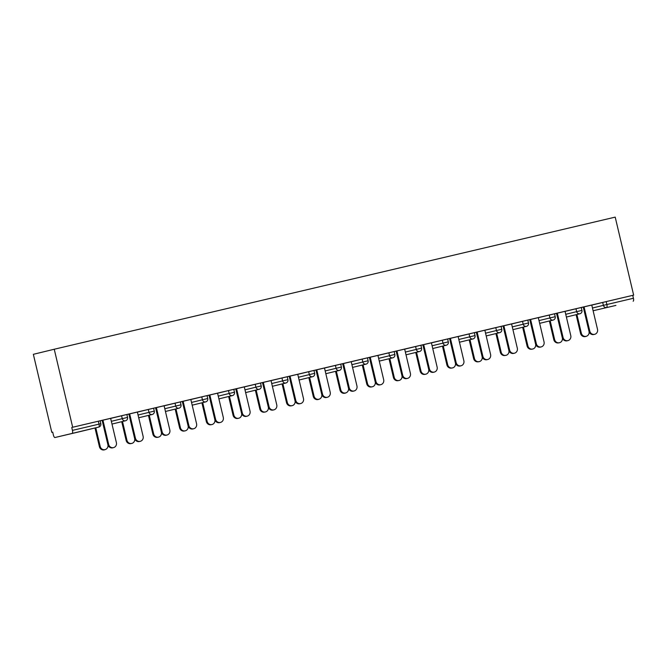 <?xml version="1.0" encoding="UTF-8"?>
<svg xmlns="http://www.w3.org/2000/svg" width="667" height="667" viewBox="0 0 667 667"><rect width="100%" height="100%" fill="white"/><g stroke="black" fill="none" stroke-linecap="round" stroke-linejoin="round"><path stroke-width="1" d="M81.507 431.274A2.801 2.801 0 0 0 81.524 431.266A2.801 2.643 76.3 0 0 81.541 431.257A2.801 2.643 76.3 0 1 81.507 431.274L54.944 437.527A2.801 0.942 -103.3 0 0 54.952 437.527L98.741 427.072L54.952 437.527A2.801 0.942 -103.3 0 1 53.393 435.017L52.701 432.108L51.793 432.333L52.71 432.116M51.793 432.333L33.35 354.319L54.244 349.241L615.207 217.125L633.65 295.131L72.678 427.247L54.244 349.241M615.916 305.411L593.113 310.755M591.779 305.094L606.178 301.609L606.87 304.519L633.425 298.266L632.733 295.356L633.65 295.131M606.178 301.609L632.733 295.356M633.425 298.266A2.801 0.942 76.7 0 1 633.158 301.217M589.795 331.132A4.202 3.96 76.3 0 0 594.647 334.317L593.855 334.509A4.202 3.96 -103.7 0 1 589.003 331.332L589.795 331.132L584.059 306.862L581.274 307.52L591.771 305.052M110.655 418.409L126.872 414.499L127.555 417.409L122.261 418.659L121.569 415.749M72.678 427.247L100.142 420.794L100.825 423.703L99.016 424.129L98.324 421.219M137.369 412.064L126.872 414.532M126.88 414.541L129.665 413.882L135.401 438.152A4.202 3.96 76.3 0 0 140.245 441.329A4.202 3.96 76.3 0 0 143.113 436.335L137.369 412.056M164.115 405.819L180.323 401.909L181.015 404.819L175.713 406.07L175.029 403.16M190.829 399.475L180.332 401.943L183.117 401.292L188.861 425.563A4.202 3.96 76.3 0 0 193.705 428.739A4.202 3.96 76.3 0 0 196.565 423.745L190.829 399.466M217.567 393.222L233.783 389.32L234.476 392.229L229.173 393.48L228.489 390.57M244.289 386.885L233.792 389.353L236.577 388.703L242.313 412.973A4.202 3.96 76.3 0 0 247.165 416.15A4.202 3.96 76.3 0 0 250.025 411.155L244.289 386.877M271.027 380.632L287.244 376.73L287.927 379.64L282.633 380.89L281.949 377.981M297.749 374.295L287.252 376.763L290.037 376.113L295.773 400.383A4.202 3.96 76.3 0 0 300.625 403.56A4.202 3.96 76.3 0 0 303.485 398.566L297.749 374.287M324.487 368.042L340.704 364.14L341.387 367.05L336.093 368.301L335.401 365.391M351.209 361.706L340.712 364.174L343.497 363.523L349.233 387.794A4.202 3.96 76.3 0 0 354.085 390.97A4.202 3.96 76.3 0 0 356.945 385.976L351.201 361.697M377.947 355.453L394.164 351.551L394.847 354.46L389.553 355.711L388.861 352.801M404.661 349.116L394.164 351.584L396.957 350.934L402.693 375.204A4.202 3.96 76.3 0 0 407.537 378.381A4.202 3.96 76.3 0 0 410.405 373.387L404.661 349.108M431.407 342.863L447.615 338.961L448.307 341.871L443.005 343.121L442.321 340.212M458.121 336.527L447.624 338.994L450.408 338.344L456.153 362.615A4.202 3.96 76.3 0 0 460.997 365.791A4.202 3.96 76.3 0 0 463.857 360.797L458.121 336.518M484.859 330.273L501.075 326.371L501.767 329.281L496.465 330.532L495.781 327.622M511.581 323.937L501.084 326.405L503.868 325.754L509.605 350.025A4.202 3.96 76.3 0 0 514.457 353.202A4.202 3.96 76.3 0 0 517.317 348.207L511.581 323.929M538.319 317.684L554.535 313.782L555.219 316.692L549.925 317.942L549.233 315.032M565.041 311.347L554.544 313.807L557.329 313.165L563.065 337.435A4.202 3.96 76.3 0 0 567.917 340.612A4.202 3.96 76.3 0 0 570.777 335.618L565.041 311.339M565.049 311.389L581.265 307.487L581.949 310.397L576.655 311.647L575.963 308.738M538.311 317.642L527.814 320.11L530.598 319.46L536.335 343.73A4.202 3.96 76.3 0 0 541.187 346.907A4.202 3.96 76.3 0 0 544.047 341.913L538.311 317.634M511.589 323.979L527.805 320.077L528.489 322.986L523.195 324.237L522.511 321.327M484.851 330.232L474.354 332.7L477.138 332.049L482.875 356.32A4.202 3.96 76.3 0 0 487.727 359.496A4.202 3.96 76.3 0 0 490.587 354.502L484.851 330.223M458.129 336.568L474.345 332.666L475.037 335.576L469.735 336.827L469.051 333.917M431.391 342.821L420.894 345.289L423.687 344.639L429.423 368.909A4.202 3.96 76.3 0 0 434.267 372.086A4.202 3.96 76.3 0 0 437.127 367.092L431.391 342.813M404.677 349.158L420.885 345.256L421.577 348.166L416.275 349.416L415.591 346.507M377.939 355.411L367.442 357.879L370.227 357.229L375.963 381.499A4.202 3.96 76.3 0 0 380.807 384.676A4.202 3.96 76.3 0 0 383.675 379.681L377.931 355.403M351.217 361.747L367.434 357.845L368.117 360.755L362.823 362.006L362.131 359.096M324.479 368.001L313.982 370.468L316.767 369.818L322.503 394.089A4.202 3.96 76.3 0 0 327.355 397.265A4.202 3.96 76.3 0 0 330.215 392.271L324.479 367.992M297.757 374.337L313.974 370.435L314.657 373.345L309.363 374.596L308.671 371.686M271.019 380.59L260.522 383.058L263.307 382.408L269.043 406.678A4.202 3.96 76.3 0 0 273.895 409.855A4.202 3.96 76.3 0 0 276.755 404.861L271.019 380.582M244.297 386.927L260.514 383.025L261.206 385.935L255.903 387.185L255.219 384.275M217.559 393.18L207.062 395.648L209.847 394.997L215.583 419.268A4.202 3.96 76.3 0 0 220.435 422.444A4.202 3.96 76.3 0 0 223.295 417.45L217.559 393.171M190.845 399.516L207.053 395.614L207.745 398.524L202.443 399.775L201.759 396.865M164.099 405.769L156.395 407.587M137.385 412.114L153.593 408.204L154.285 411.114L148.991 412.364L148.299 409.455M110.647 418.359L100.15 420.827L102.935 420.177L108.671 444.447A4.202 3.96 76.3 0 0 113.523 447.624A4.202 3.96 76.3 0 0 116.383 442.63L110.639 418.351M71.769 427.472L72.453 430.382L99.016 424.129A2.801 0.942 -103.3 0 1 98.741 427.072A2.801 2.643 76.3 0 0 98.766 427.072A2.801 2.801 0 0 0 100.825 423.703M72.186 433.333A2.801 0.942 -103.3 0 0 72.453 430.382M594.647 334.317A4.202 3.96 76.3 0 0 597.507 329.323L591.762 305.044M589.003 331.332L583.266 307.053M586.176 336.376L585.384 336.568A4.202 3.96 -103.7 0 1 580.54 333.392L581.332 333.2A4.202 3.96 76.3 0 0 589.094 331.666M576.905 314.49L581.332 333.2M576.113 314.682L580.54 333.392M567.917 340.612L567.125 340.804A4.202 3.96 -103.7 0 1 562.273 337.627L556.536 313.348M541.187 346.907L540.395 347.098A4.202 3.96 -103.7 0 1 535.543 343.922L529.806 319.643M514.457 353.202L513.665 353.393A4.202 3.96 -103.7 0 1 508.813 350.217L503.076 325.938M487.727 359.496L486.935 359.688A4.202 3.96 -103.7 0 1 482.083 356.512L476.346 332.233M460.997 365.791L460.205 365.983A4.202 3.96 -103.7 0 1 455.361 362.806L449.616 338.528M559.446 342.671L558.654 342.863A4.202 3.96 -103.7 0 1 553.81 339.686L554.602 339.495A4.202 3.96 76.3 0 0 562.373 337.961M550.175 320.785L554.602 339.495M549.383 320.977L553.81 339.686M532.716 348.966L531.933 349.158A4.202 3.96 -103.7 0 1 527.08 345.981L527.872 345.789A4.202 3.96 76.3 0 0 535.643 344.255M523.445 327.08L527.872 345.789M522.653 327.272L527.08 345.981M505.995 355.261L505.202 355.453A4.202 3.96 -103.7 0 1 500.35 352.276L501.142 352.084A4.202 3.96 76.3 0 0 508.913 350.55M496.723 333.375L501.142 352.084M495.931 333.567L500.35 352.276M479.265 361.556L478.472 361.747A4.202 3.96 -103.7 0 1 473.62 358.571L474.412 358.379A4.202 3.96 76.3 0 0 482.183 356.845M469.993 339.67L474.412 358.379M469.201 339.862L473.62 358.571M452.534 367.851L451.742 368.042A4.202 3.96 -103.7 0 1 446.89 364.866L447.682 364.674A4.202 3.96 76.3 0 0 455.453 363.14M443.263 345.965L447.682 364.674M442.471 346.156L446.89 364.866M434.267 372.086L433.475 372.278A4.202 3.96 -103.7 0 1 428.631 369.101L422.886 344.822M425.804 374.145L425.012 374.337A4.202 3.96 -103.7 0 1 420.16 371.16L420.952 370.969A4.202 3.96 76.3 0 0 428.723 369.443M416.533 352.259L420.952 370.969M415.741 352.451L420.16 371.16M407.537 378.381L406.745 378.573A4.202 3.96 -103.7 0 1 401.901 375.396L396.156 351.117M399.074 380.44L398.282 380.632A4.202 3.96 -103.7 0 1 393.43 377.455L394.222 377.264A4.202 3.96 76.3 0 0 401.993 375.738M389.803 358.554L394.222 377.264M389.011 358.746L393.43 377.455M380.807 384.676L380.023 384.867A4.202 3.96 -103.7 0 1 375.171 381.691L369.435 357.412M372.344 386.735L371.552 386.927A4.202 3.96 -103.7 0 1 366.708 383.75L367.492 383.558A4.202 3.96 76.3 0 0 375.263 382.033M363.073 364.849L367.492 383.558M362.281 365.041L366.708 383.75M354.085 390.97L353.293 391.162A4.202 3.96 -103.7 0 1 348.441 387.986L342.705 363.707M345.614 393.03L344.822 393.222A4.202 3.96 -103.7 0 1 339.978 390.045L340.77 389.853A4.202 3.96 76.3 0 0 348.533 388.327M336.343 371.144L340.77 389.853M335.551 371.336L339.978 390.045M327.355 397.265L326.563 397.457A4.202 3.96 -103.7 0 1 321.711 394.28L315.975 370.002M318.884 399.325L318.092 399.516A4.202 3.96 -103.7 0 1 313.248 396.34L314.04 396.148A4.202 3.96 76.3 0 0 321.802 394.622M309.613 377.439L314.04 396.148M308.821 377.63L313.248 396.34M300.625 403.56L299.833 403.752A4.202 3.96 -103.7 0 1 294.981 400.575L289.245 376.296M292.154 405.619L291.362 405.811A4.202 3.96 -103.7 0 1 286.518 402.635L287.31 402.443A4.202 3.96 76.3 0 0 295.081 400.917M282.883 383.733L287.31 402.443M282.091 383.925L286.518 402.635M273.895 409.855L273.103 410.047A4.202 3.96 -103.7 0 1 268.251 406.87L262.515 382.591M265.433 411.914L264.641 412.106A4.202 3.96 -103.7 0 1 259.788 408.929L260.58 408.738A4.202 3.96 76.3 0 0 268.351 407.212M256.153 390.028L260.58 408.738M255.361 390.22L259.788 408.929M247.165 416.15L246.373 416.341A4.202 3.96 -103.7 0 1 241.521 413.165L235.785 388.886M238.703 418.209L237.911 418.401A4.202 3.96 -103.7 0 1 233.058 415.224L233.85 415.032A4.202 3.96 76.3 0 0 241.621 413.507M229.431 396.323L233.85 415.032M228.639 396.515L233.058 415.224M220.435 422.444L219.643 422.636A4.202 3.96 -103.7 0 1 214.799 419.46L209.054 395.181M211.973 424.504L211.181 424.696A4.202 3.96 -103.7 0 1 206.328 421.519L207.12 421.327A4.202 3.96 76.3 0 0 214.891 419.801M202.701 402.618L207.12 421.327M201.909 402.81L206.328 421.519M193.705 428.739L192.913 428.931A4.202 3.96 -103.7 0 1 188.069 425.754L182.324 401.476M185.243 430.799L184.451 430.99A4.202 3.96 -103.7 0 1 179.598 427.814L180.39 427.622A4.202 3.96 76.3 0 0 188.161 426.096M175.971 408.913L180.39 427.622M175.179 409.104L179.598 427.814M166.975 435.034L166.183 435.226A4.202 3.96 -103.7 0 1 161.339 432.049L162.131 431.857A4.202 3.96 76.3 0 0 166.975 435.034A4.202 3.96 76.3 0 0 169.835 430.04L164.099 405.761M161.339 432.049L155.594 407.77M162.131 431.857L156.386 407.579M158.513 437.093L157.72 437.285A4.202 3.96 -103.7 0 1 152.868 434.109L153.66 433.917A4.202 3.96 76.3 0 0 161.431 432.391M149.241 415.207L153.66 433.917M148.449 415.399L152.868 434.109M140.245 441.329L139.453 441.521A4.202 3.96 -103.7 0 1 134.609 438.344L128.873 414.065M131.783 443.388L130.99 443.58A4.202 3.96 -103.7 0 1 126.138 440.403L126.93 440.212A4.202 3.96 76.3 0 0 134.701 438.686M122.511 421.502L126.93 440.212M121.719 421.694L126.138 440.403M113.523 447.624L112.731 447.815A4.202 3.96 -103.7 0 1 107.879 444.639L102.143 420.36M105.052 449.683L104.26 449.875A4.202 3.96 -103.7 0 1 99.416 446.698L100.208 446.506A4.202 3.96 76.3 0 0 107.971 444.981M95.781 427.797L100.208 446.506M94.989 427.989L99.416 446.698M592.463 308.004L606.87 304.519A2.801 0.942 76.7 0 1 606.595 307.47A2.801 2.643 -103.7 0 1 603.385 305.353L602.693 302.443M566.383 317.05L579.89 313.765A2.801 2.643 76.3 0 0 579.89 313.765A2.801 2.643 -103.7 0 1 576.655 311.647L565.741 314.299M539.011 320.594L549.925 317.942A2.801 2.643 -103.7 0 0 553.143 320.06A2.801 2.643 76.3 0 0 553.16 320.06A2.801 2.801 0 0 0 555.219 316.692M512.281 326.888L523.195 324.237A2.801 2.643 -103.7 0 0 526.413 326.355A2.801 2.643 76.3 0 0 526.43 326.355A2.801 2.801 0 0 0 528.489 322.986M485.551 333.183L496.465 330.532A2.801 2.643 -103.7 0 0 499.683 332.65A2.801 2.643 76.3 0 0 499.7 332.65A2.801 2.801 0 0 0 501.767 329.281M458.821 339.478L469.735 336.827A2.801 2.643 -103.7 0 0 472.953 338.944A2.801 2.643 76.3 0 0 472.97 338.944A2.801 2.801 0 0 0 475.037 335.576M432.091 345.773L443.005 343.121A2.801 2.643 -103.7 0 0 446.223 345.239A2.801 2.643 76.3 0 0 446.24 345.239A2.801 2.801 0 0 0 448.307 341.871M405.361 352.068L416.275 349.416A2.801 2.643 -103.7 0 0 419.493 351.534A2.801 2.643 76.3 0 0 419.51 351.534A2.801 2.801 0 0 0 421.577 348.166M378.631 358.362L389.553 355.711A2.801 2.643 -103.7 0 0 392.763 357.829A2.801 2.643 76.3 0 0 392.78 357.829A2.801 2.801 0 0 0 394.847 354.46M351.901 364.657L362.823 362.006A2.801 2.643 -103.7 0 0 366.033 364.124A2.801 2.643 76.3 0 0 366.05 364.124A2.801 2.801 0 0 0 368.117 360.755M325.179 370.952L336.093 368.301A2.801 2.643 -103.7 0 0 339.303 370.418A2.801 2.643 76.3 0 0 339.328 370.418A2.801 2.801 0 0 0 341.387 367.05M298.449 377.247L309.363 374.596A2.801 2.643 -103.7 0 0 312.581 376.713A2.801 2.643 76.3 0 0 312.598 376.713A2.801 2.801 0 0 0 314.657 373.345M271.719 383.542L282.633 380.89A2.801 2.643 -103.7 0 0 285.851 383.008A2.801 2.643 76.3 0 0 285.868 383.008A2.801 2.801 0 0 0 287.927 379.64M244.989 389.836L255.903 387.185A2.801 2.643 -103.7 0 0 259.121 389.303A2.801 2.643 76.3 0 0 259.138 389.303A2.801 2.801 0 0 0 261.206 385.935M218.259 396.131L229.173 393.48A2.801 2.643 -103.7 0 0 232.391 395.598A2.801 2.643 76.3 0 0 232.408 395.598A2.801 2.801 0 0 0 234.476 392.229M191.529 402.426L202.443 399.775A2.801 2.643 -103.7 0 0 205.661 401.893A2.801 2.643 76.3 0 0 205.678 401.893A2.801 2.801 0 0 0 207.745 398.524M164.799 408.721L175.713 406.07A2.801 2.643 -103.7 0 0 178.931 408.187A2.801 2.643 76.3 0 0 178.948 408.187A2.801 2.801 0 0 0 181.015 404.819M138.069 415.016L148.991 412.364A2.801 2.643 -103.7 0 0 152.201 414.482A2.801 2.643 76.3 0 0 152.218 414.482A2.801 2.801 0 0 0 154.285 411.114M111.339 421.319L122.261 418.659A2.801 2.643 -103.7 0 0 125.471 420.777A2.801 2.643 76.3 0 0 125.488 420.777A2.801 2.801 0 0 0 127.555 417.409M562.273 337.627L563.065 337.435M535.543 343.922L536.335 343.73M508.813 350.217L509.605 350.025M482.083 356.512L482.875 356.32M455.361 362.806L456.153 362.615M428.631 369.101L429.423 368.909M401.901 375.396L402.693 375.204M375.171 381.691L375.963 381.499M348.441 387.986L349.233 387.794M321.711 394.28L322.503 394.089M294.981 400.575L295.773 400.383M268.251 406.87L269.043 406.678M241.521 413.165L242.313 412.973M214.799 419.46L215.583 419.268M188.069 425.754L188.861 425.563M134.609 438.344L135.401 438.152M107.879 444.639L108.671 444.447M579.89 313.765A2.801 2.801 0 0 0 581.949 310.397M539.661 323.345L553.16 320.06M512.931 329.64L526.43 326.355M486.201 335.935L499.7 332.65M459.471 342.229L472.97 338.944M432.741 348.524L446.24 345.239M406.011 354.819L419.51 351.534M379.281 361.114L392.78 357.829M352.551 367.409L366.05 364.124M325.821 373.703L339.328 370.418M299.091 379.998L312.598 376.713M272.369 386.293L285.868 383.008M245.639 392.588L259.138 389.303M218.909 398.883L232.408 395.598M192.179 405.177L205.678 401.893M165.449 411.472L178.948 408.187M138.719 417.767L152.218 414.482M111.989 424.062L125.488 420.777M81.524 431.266L98.766 427.072"/></g></svg>
